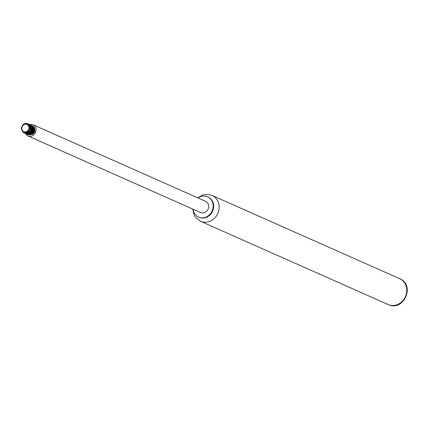 <?xml version="1.0" encoding="UTF-8"?>
<svg xmlns="http://www.w3.org/2000/svg" width="428" height="428" viewBox="0 0 428 428"><rect width="100%" height="100%" fill="white"/><g stroke="black" fill="none" stroke-linecap="round" stroke-linejoin="round"><path stroke-width="0.64" d="M198.849 217.167A11.075 9.881 -66.1 0 0 199.1 217.285A11.075 9.881 -66.1 0 0 212.625 211.17A11.075 9.881 -66.1 0 0 208.083 197.035A11.075 9.881 -66.1 0 0 207.831 196.928M193.082 209.228A11.075 9.881 -66.1 0 0 198.592 217.06A11.075 9.881 -66.1 0 0 212.117 210.945A11.075 9.881 -66.1 0 0 207.575 196.81A11.075 9.881 -66.1 0 0 198.068 197.977M25.45 133.499A6.153 5.489 -66.1 0 0 27.964 135.96L200.588 212.561A6.153 5.489 -66.1 0 0 208.104 209.164A6.153 5.489 -66.1 0 0 205.579 201.31L32.956 124.709A6.153 5.489 -66.1 0 0 29.425 124.505M27.964 135.96A6.153 5.489 -66.1 0 0 35.476 132.562A6.153 5.489 -66.1 0 0 32.956 124.709M28.51 129.679A3.938 3.515 -66.1 0 0 25.332 124.227A3.938 3.515 -66.1 0 0 22.299 130.337A3.938 3.515 -66.1 0 0 28.51 129.679M29.034 129.93L29.43 127.71L29.115 126.346L27.874 124.757A4.152 3.708 113.9 0 0 27.157 124.323A4.152 3.708 113.9 0 0 22.186 126.394L23.85 124.361L25.172 123.708L27.012 123.51A4.922 4.392 -66.1 0 0 23.112 124.639L21.496 127.453L21.4 129.042L22.636 131.669L23.802 132.418L26.525 132.396L27.761 131.653L29.034 129.93M32.999 134.076A4.922 4.392 -66.1 0 0 34.935 130.171L34.026 127.153L32.244 125.741L33.753 126.881L34.534 128.234L34.641 131.46L32.999 134.076L30.051 134.879M28.029 134.638L29.826 134.954L31.287 134.585L33.598 132.429L34.187 130.877L33.865 127.688L32.993 126.399L31.608 125.458L33.641 127.378L34.144 128.892L33.651 132.108L31.458 134.419L30.014 134.884L28.029 134.638M27.392 134.36L29.783 134.59L31.201 134.012L33.256 131.551L33.539 128.314L32.935 126.849L30.977 125.179L32.678 126.565L33.368 127.977L33.272 131.214L31.356 133.804L29.965 134.483L27.392 134.36M26.761 134.076L28.259 134.397L29.73 134.141L32.159 132.15L32.833 130.642L32.721 127.421L31.934 126.067L30.34 124.896L31.645 125.811L32.512 127.1L32.919 128.651L32.228 131.84L29.907 133.991L28.446 134.349L26.761 134.076M26.124 133.793L28.216 134.082L29.655 133.606L31.849 131.294L32.33 128.074L31.827 126.56L29.709 124.618L31.586 126.265L32.18 127.731L31.881 130.968L29.821 133.418L28.398 133.991L26.124 133.793M26.386 124.088L27.98 124.018L29.414 124.505L30.586 125.479L31.367 126.832L31.672 128.421L31.469 130.059L29.703 132.771L26.878 133.793L25.396 133.472L26.691 133.825L29.553 132.996L31.463 130.401L31.554 127.164L30.859 125.752L29.163 124.377M24.567 124.248L26.734 123.697L28.232 123.965L29.527 124.757L30.474 125.976L30.971 129.128L29.537 132.054L26.83 133.477L24.76 133.188L26.648 133.547L28.104 133.183L29.414 132.311L31.009 129.481L30.698 126.287L29.826 124.997L28.532 124.093L27.114 123.746L25.006 124.125M22.711 131.744L24.219 132.948L26.6 133.183L29.227 131.556L30.078 130.149L30.367 126.913L29.767 125.447L28.735 124.313L26.771 123.494M27.012 123.51L28.409 124.104L29.511 125.163L30.195 126.581L30.099 129.818L29.323 131.273L26.787 133.076L25.311 133.215L23.925 132.814L22.507 131.54M24.76 133.188L23.508 132.284M29.211 126.608A4.152 3.708 113.9 0 1 29.735 126.404L29.206 126.597M28.034 124.885L29.034 125.158M28.318 125.137L29.671 125.441M32.143 127.576L32.507 129.657L32.196 131.022L31.501 132.22L29.559 133.568M32.779 127.854L33.063 130.503L32.587 131.819L31.758 132.915L30.195 133.852M33.411 128.138L33.785 129.962L33.555 131.343L32.924 132.584L30.827 134.13M30.367 134.344L31.897 133.798L33.619 131.717L33.849 128.983L33.24 127.603M29.735 134.06L31.704 133.199L33.165 130.893L33.325 129.507L32.608 127.325M29.093 133.782L30.415 133.359L32.244 131.391L32.63 128.662L31.972 127.041M29.848 125.516L28.387 125.217M29.211 125.238L28.114 124.949M28.178 131.252L29.099 129.925L29.446 127.202L28.986 125.934L27.157 124.323M399.608 278.655C415.684 285.08 403.679 312.14 388.126 304.527A14.151 12.626 -66.1 0 0 405.407 296.711A14.151 12.626 -66.1 0 0 399.608 278.655L211.994 195.409L206.018 194.339L202.733 194.97L197.752 197.838M388.126 304.527L200.518 221.276A14.151 12.626 -66.1 0 0 217.799 213.465A14.151 12.626 -66.1 0 0 211.994 195.409M200.518 221.276L195.714 217.558L193.975 214.701L192.761 209.083M208.083 197.035L207.575 196.81M199.1 217.285L198.592 217.06"/></g></svg>

